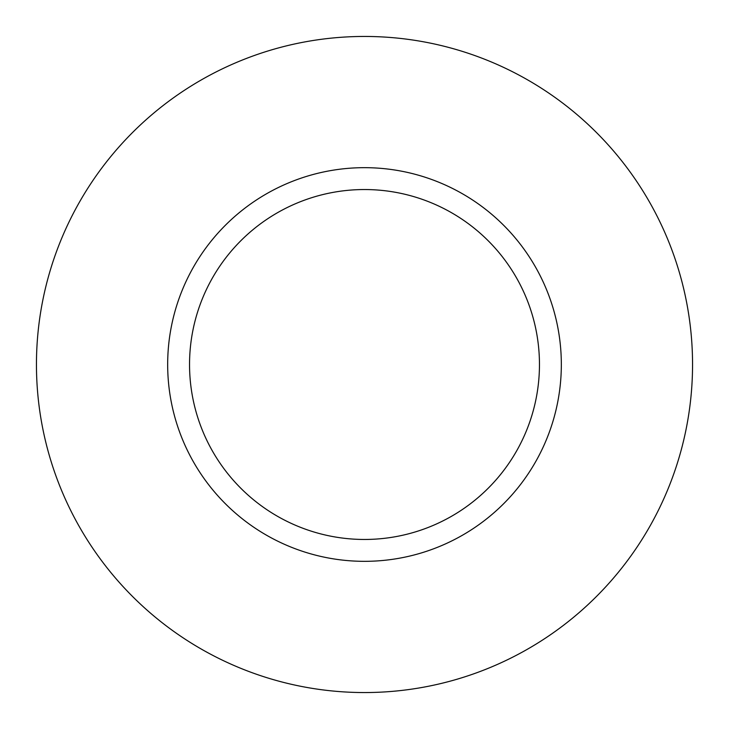<?xml version="1.0" encoding="UTF-8"?>
<svg xmlns="http://www.w3.org/2000/svg" width="729" height="729" viewBox="0 0 729 729"><rect width="100%" height="100%" fill="white"/><g stroke="black" fill="none" stroke-linecap="round" stroke-linejoin="round"><path stroke-width="1.09" d="M539.46 364.5A174.96 174.96 0 0 0 364.5 189.54A174.96 174.96 0 0 0 189.54 364.5A174.96 174.96 0 0 0 364.5 539.46A174.96 174.96 0 0 0 539.46 364.5M692.55 364.5A328.05 328.05 0 0 0 364.5 36.45A328.05 328.05 0 0 0 36.45 364.5A328.05 328.05 0 0 0 364.5 692.55A328.05 328.05 0 0 0 692.55 364.5M561.33 364.5A196.83 196.83 0 0 1 364.5 561.33A196.83 196.83 0 0 1 167.67 364.5A196.83 196.83 0 0 1 364.5 167.67A196.83 196.83 0 0 1 561.33 364.5"/></g></svg>
